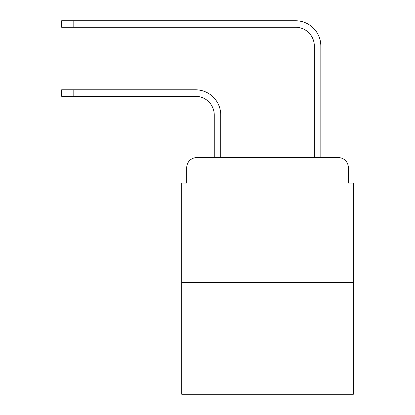 <?xml version="1.0" encoding="UTF-8"?>
<svg xmlns="http://www.w3.org/2000/svg" width="415" height="415" viewBox="0 0 415 415"><rect width="100%" height="100%" fill="white"/><g stroke="black" fill="none" stroke-linecap="round" stroke-linejoin="round"><path stroke-width="0.62" d="M186.734 167.598L186.734 183.108L186.734 167.598A10.007 10.007 0 0 1 196.741 157.591L214.254 157.591L214.254 115.064A18.763 18.763 0 0 0 195.491 96.301A18.763 18.763 0 0 1 214.254 115.064A18.763 18.763 0 0 0 195.491 96.301L61.653 96.301L61.653 89.796L73.159 89.796L73.159 96.301M353.347 282.677L181.734 282.677L181.734 394.25L353.347 394.25L353.347 183.108L348.346 183.108L348.346 167.598A10.007 10.007 0 0 0 338.339 157.591L196.741 157.591M181.734 282.677L181.734 183.108L186.734 183.108M73.159 89.796L195.491 89.796A25.268 25.268 0 0 1 220.759 115.064L220.759 157.591L220.759 115.064L220.759 157.591L228.515 157.591M306.566 157.591L314.321 157.591L314.321 46.018A18.763 18.763 0 0 0 295.558 27.255A18.763 18.763 0 0 1 314.321 46.018A18.763 18.763 0 0 0 295.558 27.255L61.653 27.255L61.653 20.75L73.159 20.75L73.159 27.255M73.159 20.75L295.558 20.75A25.268 25.268 0 0 1 320.826 46.018L320.826 157.591L320.826 46.018L320.826 157.591L338.339 157.591M348.346 183.108L348.346 167.598"/></g></svg>
